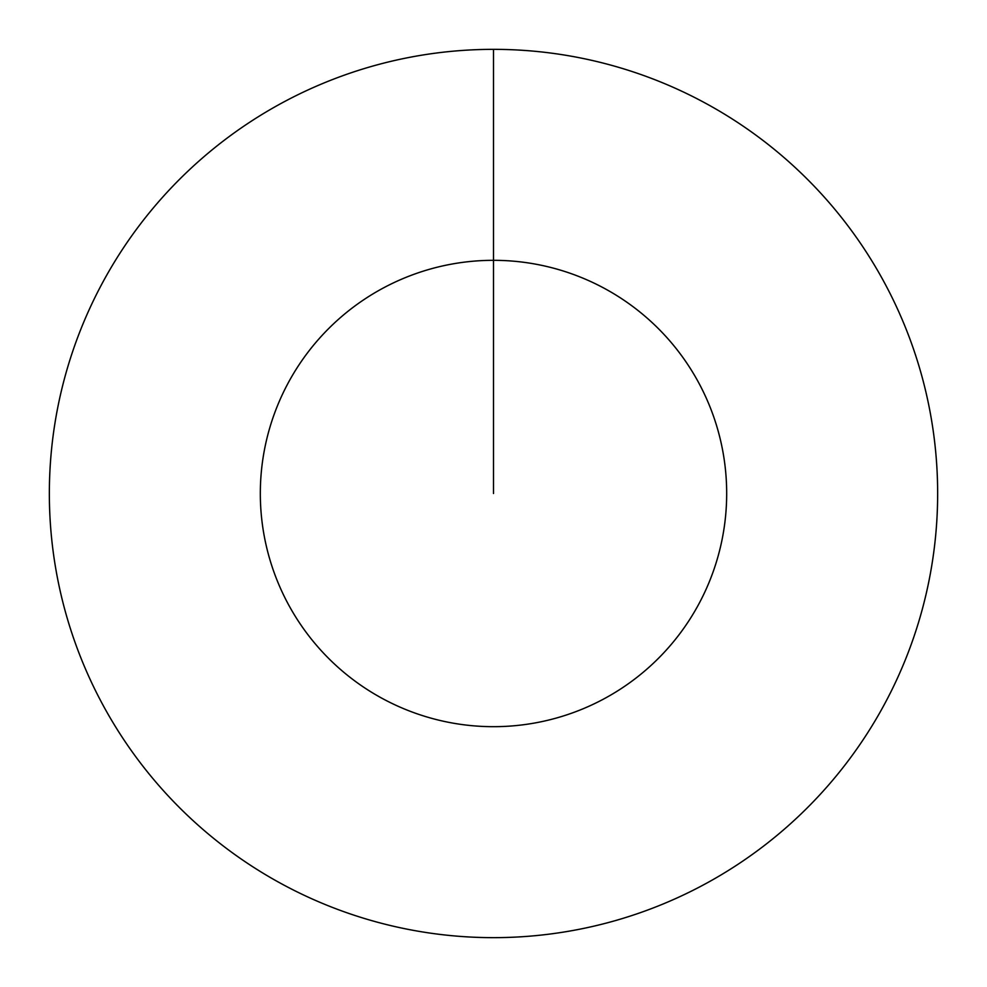 <?xml version="1.0" encoding="UTF-8"?>
<svg xmlns="http://www.w3.org/2000/svg" width="987" height="987" viewBox="0 0 987 987"><rect width="100%" height="100%" fill="white"/><g stroke="black" fill="none" stroke-linecap="round" stroke-linejoin="round"><path stroke-width="1.48" d="M493.5 49.35A444.15 444.15 0 0 1 937.65 493.5A444.15 444.15 0 0 1 493.5 937.65A444.15 444.15 0 0 1 49.35 493.5A444.15 444.15 0 0 1 493.5 49.35L493.5 260.321A233.179 233.179 0 0 1 726.679 493.5A233.179 233.179 0 0 1 493.5 726.679A233.179 233.179 0 0 1 260.321 493.5A233.179 233.179 0 0 1 493.5 260.321L493.5 493.5"/></g></svg>
